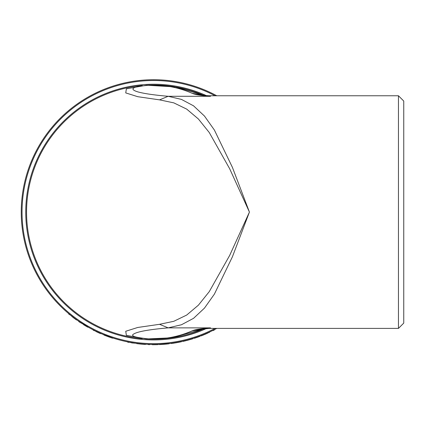 <?xml version="1.0" encoding="UTF-8"?>
<svg xmlns="http://www.w3.org/2000/svg" width="425" height="425" viewBox="0 0 425 425"><rect width="100%" height="100%" fill="white"/><g stroke="black" fill="none" stroke-linecap="round" stroke-linejoin="round"><path stroke-width="0.64" d="M216.75 95.763A132.35 132.35 0 0 0 21.25 212.08A132.35 132.35 0 0 0 216.75 328.397L217.303 328.397M204.696 334.178L209.392 332.1M210.55 331.558L205.806 333.992L201.025 335.931L203.931 334.491M188.094 339.862L191.686 338.837M192.902 338.465L192.982 338.72L187.866 340.197L182.851 341.434L185.555 340.521M186.74 340.218L187.866 340.197M175.892 342.545L180.195 341.737M181.443 341.472L181.502 341.732L176.269 342.747L171.169 343.533L171.132 343.267L174.324 342.805M175.148 342.672L175.849 342.55M164.523 344.25L159.933 344.547L159.922 344.282L168.975 343.538L169.007 343.804L164.523 344.25L165.309 343.915M168.821 343.559L169.761 343.442L168.879 343.814M160.708 344.245L161.128 344.223M161.367 344.207L162.201 344.154M162.552 344.133L163.248 344.085M164.47 343.99L164.119 344.016M166.536 343.804L167.338 343.719M132.026 342.933L129.099 342.146L132.026 342.933L136.505 343.326M141.079 343.841L144.08 344.356L141.052 344.107L141.079 343.841M112.641 337.939L103.158 334.443L104.486 335.272L104.587 335.022M92.347 329.407L93.256 329.874M95.752 331.123L96.257 331.367M97.808 332.1L98.239 332.302M99.152 332.717L99.535 332.887M99.753 332.982L100.114 333.142M100.512 333.322L96.284 331.378M78.869 321.316L79.799 322.267L78.721 321.539L79.114 321.486M79.698 321.879L88.597 327.372L87.401 326.995L87.529 326.761M80.883 322.665L81.483 323.058M81.579 323.122L82.763 323.882M84.873 325.189L85.558 325.603M85.924 325.826L86.376 326.092M87.013 326.464L88.081 327.08M70.327 314.952L73.419 317.379M69.859 314.574L73.058 317.438L76.606 319.733L76.452 319.951L76.606 319.733M203.325 329.008A127.059 127.059 0 0 1 146.025 338.916A127.059 127.059 0 0 0 146.588 338.948L171.934 337.811L203.325 329.008M146.057 85.25A127.059 127.059 0 0 1 146.588 85.218A127.059 127.059 0 0 1 203.331 95.157L175.53 86.928L146.588 85.218A127.059 127.059 0 0 0 146.057 85.25M142.327 85.526A127.059 127.059 0 0 0 142.274 338.635M403.75 323.106L403.75 101.06L398.453 95.763L398.453 328.397L403.75 323.106M202.619 329.147L209.01 328.397L210.534 327.872C200.818 328.658 194.692 329.651 192.164 330.847C178.187 336.972 163.577 339.639 148.341 338.853C134.996 337.508 130.146 335.883 133.785 333.976C137.737 331.558 149.196 329.524 168.167 327.872L181.448 324.764L193.561 318.32L204.452 308.125L214.375 294.148L232.406 256.806L249.427 212.08L232.406 167.354L214.375 130.018L204.457 116.036L193.561 105.841L181.448 99.397L168.167 96.294L159.55 99.859L173.809 102.866L186.708 109.113L198.401 118.995L209.27 132.542L229.665 168.736L249.427 212.08L229.665 255.43L209.27 291.624L198.401 305.171L186.708 315.053L173.809 321.295L159.55 324.307L137.753 327.468L125.747 331.256L126.358 335.33L145.988 338.911M203.07 95.11L192.164 93.319C178.187 87.194 163.577 84.527 148.341 85.313C128.913 86.897 130.916 89.781 137.95 91.912C144.112 93.617 154.185 95.078 168.167 96.294L210.534 96.294L209.01 95.768L398.453 95.763M148.341 85.313A31.763 15.863 -93.2 0 0 146.588 85.218L126.368 88.83L125.742 92.91L137.753 96.693L159.55 99.859M206.449 328.552L210.534 327.872L168.167 327.872L159.55 324.307M192.164 93.319C194.692 94.515 200.812 95.508 210.534 96.294L206.438 95.609L209.01 95.768M192.164 330.847L203.07 329.056M73.058 317.438L76.452 319.951M69.695 314.776A132.616 132.616 0 0 1 68.622 313.894L68.792 313.692M79.799 322.267L83.64 324.434M83.821 324.854A132.616 132.616 0 0 1 83.502 324.658L87.401 326.995M86.583 326.517L86.881 326.692M93.149 330.119L94.557 330.831M95.699 331.388L96.034 331.553M97.851 332.414L98.584 332.748M98.759 332.828L99.105 332.987M99.477 333.152L99.774 333.285M99.806 333.296L100.975 333.519M100.635 333.662L96.172 331.617M104.486 335.272L108.508 336.797L108.189 336.398M108.502 336.797L112.561 338.188M104.688 335.352L105.543 335.686M108.901 336.94L109.172 337.036M110.697 337.567L111.026 337.678M105.549 335.405L107.743 336.233M109.267 336.786L110.697 337.285M110.968 337.381L111.377 337.519M112.248 337.806L112.567 337.912M136.669 343.612L141.052 344.107M145.509 344.186L145.493 344.452A132.616 132.616 0 0 1 144.08 344.356M129.051 342.407A132.616 132.616 0 0 1 127.643 342.136L127.697 341.875M148.272 344.33L148.261 344.59A132.616 132.616 0 0 0 149.643 344.643L149.653 344.377M152.219 344.425L152.219 344.691A132.616 132.616 0 0 0 158.153 344.622L158.148 344.356M168.56 343.852L168.852 343.82M159.933 344.547A132.616 132.616 0 0 1 159.343 344.574L159.327 344.308M163.306 344.346L163.737 344.314M163.689 344.314L164.05 344.287M165.58 344.16L166.164 344.101M166.244 344.096L167.567 343.963M176.72 342.667L177.055 342.608M178.017 342.433L178.473 342.348M172.709 343.315L174.17 343.097M175.695 342.848L176.301 342.741M179.573 342.13L180.142 342.019M177.268 342.3L178.272 342.114M178.426 342.088L179.063 341.966M179.286 341.918L180.088 341.758M173.007 343.007L173.655 342.906M173.942 342.863L174.34 342.8M175.238 342.656L175.53 342.608M188.307 340.08L188.636 339.989M189.571 339.729L190.023 339.602M184.37 341.084L185.805 340.733M187.298 340.345L187.898 340.191M191.096 339.288L191.659 339.123M188.817 339.665L189.8 339.389M189.954 339.347L190.575 339.166M190.793 339.102L191.579 338.868M184.636 340.744L185.273 340.59M186.83 340.197L187.112 340.122M194.225 338.05L194.305 338.3A132.616 132.616 0 0 0 199.915 336.35L199.819 336.106M206.226 333.811L206.539 333.678M207.432 333.285L207.862 333.094M202.475 335.368L203.846 334.815M205.27 334.22L205.838 333.981M208.877 332.632L209.408 332.387M206.678 333.328L207.607 332.913M207.756 332.849L208.346 332.584M208.553 332.488L209.297 332.148M202.688 334.996L203.299 334.751M203.57 334.64L203.942 334.491M204.786 334.14L205.052 334.023M213.031 330.342L213.148 330.581A132.616 132.616 0 0 0 214.386 329.949L214.264 329.715M206.295 95.593A127.851 127.851 0 0 0 25.75 212.08A127.851 127.851 0 0 0 206.295 328.573M215.071 328.397A131.559 131.559 0 0 1 22.042 212.08A131.559 131.559 0 0 1 215.071 95.763M148.341 338.853A31.763 15.863 93.2 0 1 146.588 338.948L159.742 338.991L171.934 337.811M209.01 328.397L398.453 328.397M202.619 95.014L206.444 95.609M146.588 85.218L146.019 85.25"/></g></svg>
